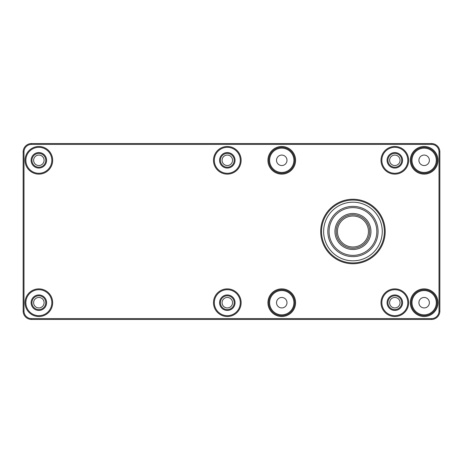 <?xml version="1.0" encoding="UTF-8"?>
<svg xmlns="http://www.w3.org/2000/svg" width="463" height="463" viewBox="0 0 463 463"><rect width="100%" height="100%" fill="white"/><g stroke="black" fill="none" stroke-linecap="round" stroke-linejoin="round"><path stroke-width="0.69" d="M352.951 214.751A16.749 16.749 0 0 0 336.196 231.5A16.749 16.749 0 0 0 352.951 248.249A16.749 16.749 0 0 0 369.7 231.5A16.749 16.749 0 0 0 352.951 214.751M352.951 213.489A18.011 18.011 0 0 0 334.94 231.5A18.011 18.011 0 0 0 352.951 249.511A18.011 18.011 0 0 0 370.956 231.5A18.011 18.011 0 0 0 352.951 213.489M352.951 255.373A23.873 23.873 0 0 1 329.077 231.5A23.873 23.873 0 0 1 352.951 207.627A23.873 23.873 0 0 1 376.824 231.5A23.873 23.873 0 0 1 352.951 255.373M336.196 231.5A16.749 16.749 0 0 1 352.951 214.751A16.749 16.749 0 0 1 369.7 231.5A16.749 16.749 0 0 1 352.951 248.249A16.749 16.749 0 0 1 336.196 231.5M337.458 231.5A15.493 15.493 0 0 1 352.951 216.007A15.493 15.493 0 0 1 368.444 231.5A15.493 15.493 0 0 1 352.951 246.993A15.493 15.493 0 0 1 337.458 231.5M431.475 144.392L31.525 144.392A7.541 7.541 0 0 0 23.989 151.928L23.15 151.928L23.15 311.072L23.15 151.928A8.375 8.375 0 0 1 31.525 143.553L431.475 143.553A8.375 8.375 0 0 1 439.85 151.928L439.85 311.072L439.85 151.928L439.011 151.928A7.541 7.541 0 0 0 431.475 144.392L431.475 143.553A8.375 8.375 0 0 1 439.85 151.928M400.067 302.698A5.238 5.238 0 0 0 394.829 297.46A5.238 5.238 0 0 0 389.597 302.698A5.238 5.238 0 0 0 394.829 307.93A5.238 5.238 0 0 0 400.067 302.698M232.548 160.302A5.238 5.238 0 0 0 227.31 155.07A5.238 5.238 0 0 0 222.078 160.302A5.238 5.238 0 0 0 227.31 165.54A5.238 5.238 0 0 0 232.548 160.302M400.067 160.302A5.238 5.238 0 0 0 394.829 155.07A5.238 5.238 0 0 0 389.597 160.302A5.238 5.238 0 0 0 394.829 165.54A5.238 5.238 0 0 0 400.067 160.302M232.548 302.698A5.238 5.238 0 0 0 227.31 297.46A5.238 5.238 0 0 0 222.078 302.698A5.238 5.238 0 0 0 227.31 307.93A5.238 5.238 0 0 0 232.548 302.698M44.089 160.302A5.238 5.238 0 0 0 38.857 155.07A5.238 5.238 0 0 0 33.62 160.302A5.238 5.238 0 0 0 38.857 165.54A5.238 5.238 0 0 0 44.089 160.302M44.089 302.698A5.238 5.238 0 0 0 38.857 297.46A5.238 5.238 0 0 0 33.62 302.698A5.238 5.238 0 0 0 38.857 307.93A5.238 5.238 0 0 0 44.089 302.698M412.001 160.302A12.142 12.142 0 0 1 424.143 148.16A12.142 12.142 0 0 1 436.291 160.302A12.142 12.142 0 0 1 424.143 172.45A12.142 12.142 0 0 1 412.001 160.302M429.38 160.302A5.238 5.238 0 0 0 424.143 155.07A5.238 5.238 0 0 0 418.911 160.302A5.238 5.238 0 0 0 424.143 165.54A5.238 5.238 0 0 0 429.38 160.302M412.001 302.698A12.142 12.142 0 0 1 424.143 290.55A12.142 12.142 0 0 1 436.291 302.698A12.142 12.142 0 0 1 424.143 314.84A12.142 12.142 0 0 1 412.001 302.698M429.38 302.698A5.238 5.238 0 0 0 424.143 297.46A5.238 5.238 0 0 0 418.911 302.698A5.238 5.238 0 0 0 424.143 307.93A5.238 5.238 0 0 0 429.38 302.698M286.991 160.302A5.238 5.238 0 0 0 281.753 155.07A5.238 5.238 0 0 0 276.521 160.302A5.238 5.238 0 0 0 281.753 165.54A5.238 5.238 0 0 0 286.991 160.302M293.901 160.302A12.142 12.142 0 0 1 281.753 172.45A12.142 12.142 0 0 1 269.611 160.302A12.142 12.142 0 0 1 281.753 148.16A12.142 12.142 0 0 1 293.901 160.302M286.991 302.698A5.238 5.238 0 0 0 281.753 297.46A5.238 5.238 0 0 0 276.521 302.698A5.238 5.238 0 0 0 281.753 307.93A5.238 5.238 0 0 0 286.991 302.698M293.901 302.698A12.142 12.142 0 0 1 281.753 314.84A12.142 12.142 0 0 1 269.611 302.698A12.142 12.142 0 0 1 281.753 290.55A12.142 12.142 0 0 1 293.901 302.698M234.22 302.698A6.91 6.91 0 0 0 227.31 295.788A6.91 6.91 0 0 0 220.4 302.698A6.91 6.91 0 0 0 227.31 309.602A6.91 6.91 0 0 0 234.22 302.698M235.059 302.698A7.749 7.749 0 0 0 227.31 294.948A7.749 7.749 0 0 0 219.566 302.698A7.749 7.749 0 0 0 227.31 310.441A7.749 7.749 0 0 0 235.059 302.698M439.011 311.072L439.85 311.072A8.375 8.375 0 0 1 431.475 319.447L31.525 319.447A8.375 8.375 0 0 1 23.15 311.072L23.989 311.072A7.541 7.541 0 0 0 31.525 318.608L431.475 318.608A7.541 7.541 0 0 0 439.011 311.072L439.011 151.928M52.678 160.302A13.821 13.821 0 0 0 38.857 146.487A13.821 13.821 0 0 0 25.037 160.302A13.821 13.821 0 0 0 38.857 174.123A13.821 13.821 0 0 0 52.678 160.302M52.678 302.698A13.821 13.821 0 0 0 38.857 288.877A13.821 13.821 0 0 0 25.037 302.698A13.821 13.821 0 0 0 38.857 316.513A13.821 13.821 0 0 0 52.678 302.698M241.13 160.302A13.821 13.821 0 0 0 227.31 146.487A13.821 13.821 0 0 0 213.489 160.302A13.821 13.821 0 0 0 227.31 174.123A13.821 13.821 0 0 0 241.13 160.302M295.573 160.302A13.821 13.821 0 0 0 281.753 146.487A13.821 13.821 0 0 0 267.932 160.302A13.821 13.821 0 0 0 281.753 174.123A13.821 13.821 0 0 0 295.573 160.302M408.65 160.302A13.821 13.821 0 0 0 394.829 146.487A13.821 13.821 0 0 0 381.008 160.302A13.821 13.821 0 0 0 394.829 174.123A13.821 13.821 0 0 0 408.65 160.302M437.963 160.302A13.821 13.821 0 0 0 424.143 146.487A13.821 13.821 0 0 0 410.322 160.302A13.821 13.821 0 0 0 424.143 174.123A13.821 13.821 0 0 0 437.963 160.302M241.13 302.698A13.821 13.821 0 0 0 227.31 288.877A13.821 13.821 0 0 0 213.489 302.698A13.821 13.821 0 0 0 227.31 316.513A13.821 13.821 0 0 0 241.13 302.698M295.573 302.698A13.821 13.821 0 0 0 281.753 288.877A13.821 13.821 0 0 0 267.932 302.698A13.821 13.821 0 0 0 281.753 316.513A13.821 13.821 0 0 0 295.573 302.698M408.65 302.698A13.821 13.821 0 0 0 394.829 288.877A13.821 13.821 0 0 0 381.008 302.698A13.821 13.821 0 0 0 394.829 316.513A13.821 13.821 0 0 0 408.65 302.698M437.963 302.698A13.821 13.821 0 0 0 424.143 288.877A13.821 13.821 0 0 0 410.322 302.698A13.821 13.821 0 0 0 424.143 316.513A13.821 13.821 0 0 0 437.963 302.698M51.839 160.302A12.981 12.981 0 0 0 38.857 147.321A12.981 12.981 0 0 0 25.87 160.302A12.981 12.981 0 0 0 38.857 173.289A12.981 12.981 0 0 0 51.839 160.302M46.601 160.302A7.749 7.749 0 0 0 38.857 152.559A7.749 7.749 0 0 0 31.108 160.302A7.749 7.749 0 0 0 38.857 168.052A7.749 7.749 0 0 0 46.601 160.302M45.768 160.302A6.91 6.91 0 0 0 38.857 153.398A6.91 6.91 0 0 0 31.947 160.302A6.91 6.91 0 0 0 38.857 167.212A6.91 6.91 0 0 0 45.768 160.302M51.839 302.698A12.981 12.981 0 0 0 38.857 289.711A12.981 12.981 0 0 0 25.87 302.698A12.981 12.981 0 0 0 38.857 315.679A12.981 12.981 0 0 0 51.839 302.698M46.601 302.698A7.749 7.749 0 0 0 38.857 294.948A7.749 7.749 0 0 0 31.108 302.698A7.749 7.749 0 0 0 38.857 310.441A7.749 7.749 0 0 0 46.601 302.698M45.768 302.698A6.91 6.91 0 0 0 38.857 295.788A6.91 6.91 0 0 0 31.947 302.698A6.91 6.91 0 0 0 38.857 309.602A6.91 6.91 0 0 0 45.768 302.698M240.297 160.302A12.981 12.981 0 0 0 227.31 147.321A12.981 12.981 0 0 0 214.328 160.302A12.981 12.981 0 0 0 227.31 173.289A12.981 12.981 0 0 0 240.297 160.302M235.059 160.302A7.749 7.749 0 0 0 227.31 152.559A7.749 7.749 0 0 0 219.566 160.302A7.749 7.749 0 0 0 227.31 168.052A7.749 7.749 0 0 0 235.059 160.302M234.22 160.302A6.91 6.91 0 0 0 227.31 153.398A6.91 6.91 0 0 0 220.4 160.302A6.91 6.91 0 0 0 227.31 167.212A6.91 6.91 0 0 0 234.22 160.302M294.74 160.302A12.981 12.981 0 0 0 281.753 147.321A12.981 12.981 0 0 0 268.772 160.302A12.981 12.981 0 0 0 281.753 173.289A12.981 12.981 0 0 0 294.74 160.302M407.81 160.302A12.981 12.981 0 0 0 394.829 147.321A12.981 12.981 0 0 0 381.848 160.302A12.981 12.981 0 0 0 394.829 173.289A12.981 12.981 0 0 0 407.81 160.302M402.579 160.302A7.749 7.749 0 0 0 394.829 152.559A7.749 7.749 0 0 0 387.08 160.302A7.749 7.749 0 0 0 394.829 168.052A7.749 7.749 0 0 0 402.579 160.302M401.739 160.302A6.91 6.91 0 0 0 394.829 153.398A6.91 6.91 0 0 0 387.919 160.302A6.91 6.91 0 0 0 394.829 167.212A6.91 6.91 0 0 0 401.739 160.302M437.13 160.302A12.981 12.981 0 0 0 424.143 147.321A12.981 12.981 0 0 0 411.161 160.302A12.981 12.981 0 0 0 424.143 173.289A12.981 12.981 0 0 0 437.13 160.302M240.297 302.698A12.981 12.981 0 0 0 227.31 289.711A12.981 12.981 0 0 0 214.328 302.698A12.981 12.981 0 0 0 227.31 315.679A12.981 12.981 0 0 0 240.297 302.698M294.74 302.698A12.981 12.981 0 0 0 281.753 289.711A12.981 12.981 0 0 0 268.772 302.698A12.981 12.981 0 0 0 281.753 315.679A12.981 12.981 0 0 0 294.74 302.698M407.81 302.698A12.981 12.981 0 0 0 394.829 289.711A12.981 12.981 0 0 0 381.848 302.698A12.981 12.981 0 0 0 394.829 315.679A12.981 12.981 0 0 0 407.81 302.698M402.579 302.698A7.749 7.749 0 0 0 394.829 294.948A7.749 7.749 0 0 0 387.08 302.698A7.749 7.749 0 0 0 394.829 310.441A7.749 7.749 0 0 0 402.579 302.698M401.739 302.698A6.91 6.91 0 0 0 394.829 295.788A6.91 6.91 0 0 0 387.919 302.698A6.91 6.91 0 0 0 394.829 309.602A6.91 6.91 0 0 0 401.739 302.698M437.13 302.698A12.981 12.981 0 0 0 424.143 289.711A12.981 12.981 0 0 0 411.161 302.698A12.981 12.981 0 0 0 424.143 315.679A12.981 12.981 0 0 0 437.13 302.698M384.359 231.5A31.409 31.409 0 0 1 352.951 262.909A31.409 31.409 0 0 1 321.542 231.5A31.409 31.409 0 0 1 352.951 200.091A31.409 31.409 0 0 1 384.359 231.5A31.409 31.409 0 0 1 352.951 262.909A31.409 31.409 0 0 1 321.542 231.5A31.409 31.409 0 0 1 352.951 200.091A31.409 31.409 0 0 1 384.359 231.5M327.821 231.5A25.129 25.129 0 0 0 352.951 256.629A25.129 25.129 0 0 0 378.08 231.5A25.129 25.129 0 0 0 352.951 206.371A25.129 25.129 0 0 0 327.821 231.5M23.15 151.928A8.375 8.375 0 0 1 31.525 143.553L31.525 144.392M31.525 318.608L31.525 319.447A8.375 8.375 0 0 1 23.15 311.072M439.85 311.072A8.375 8.375 0 0 1 431.475 319.447L431.475 318.608M23.989 151.928L23.989 311.072M320.703 231.5A32.248 32.248 0 0 0 352.951 263.748A32.248 32.248 0 0 0 385.199 231.5A32.248 32.248 0 0 0 352.951 199.252A32.248 32.248 0 0 0 320.703 231.5M382.264 231.5A29.314 29.314 0 0 1 352.951 260.814A29.314 29.314 0 0 1 323.637 231.5A29.314 29.314 0 0 1 352.951 202.186A29.314 29.314 0 0 1 382.264 231.5"/></g></svg>

